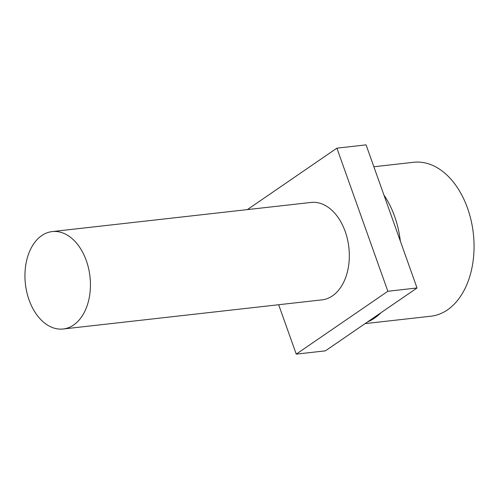 <?xml version="1.0" encoding="UTF-8"?>
<svg xmlns="http://www.w3.org/2000/svg" width="499" height="499" viewBox="0 0 499 499"><rect width="100%" height="100%" fill="white"/><g stroke="black" fill="none" stroke-linecap="round" stroke-linejoin="round"><path stroke-width="0.75" d="M63.18 328.997L322.061 299.849A49.014 32.497 -96.4 0 0 345.202 231.499A49.014 32.497 -96.4 0 0 311.089 202.432L52.208 231.58A49.014 32.497 -96.4 0 0 29.067 299.936A49.014 32.497 -96.4 0 0 63.18 328.997A49.014 32.497 -96.4 0 0 86.321 260.646A49.014 32.497 -96.4 0 0 52.208 231.58M365.093 323.614L430.98 316.198A77.445 51.353 -96.4 0 0 467.544 208.195A77.445 51.353 -96.4 0 0 413.652 162.275L373.863 166.76M367.538 321.936A77.445 51.353 -96.4 0 0 380.999 312.698M400.354 241.16A77.445 51.353 -96.4 0 0 394.622 216.41A77.445 51.353 -96.4 0 0 383.937 195.053M278.66 304.739L296.25 354.128L325.417 350.841L417.027 287.973L366.073 144.872L336.9 148.159L247.354 209.611M296.25 354.128L387.86 291.26L417.027 287.973M387.86 291.26L336.9 148.159"/></g></svg>
